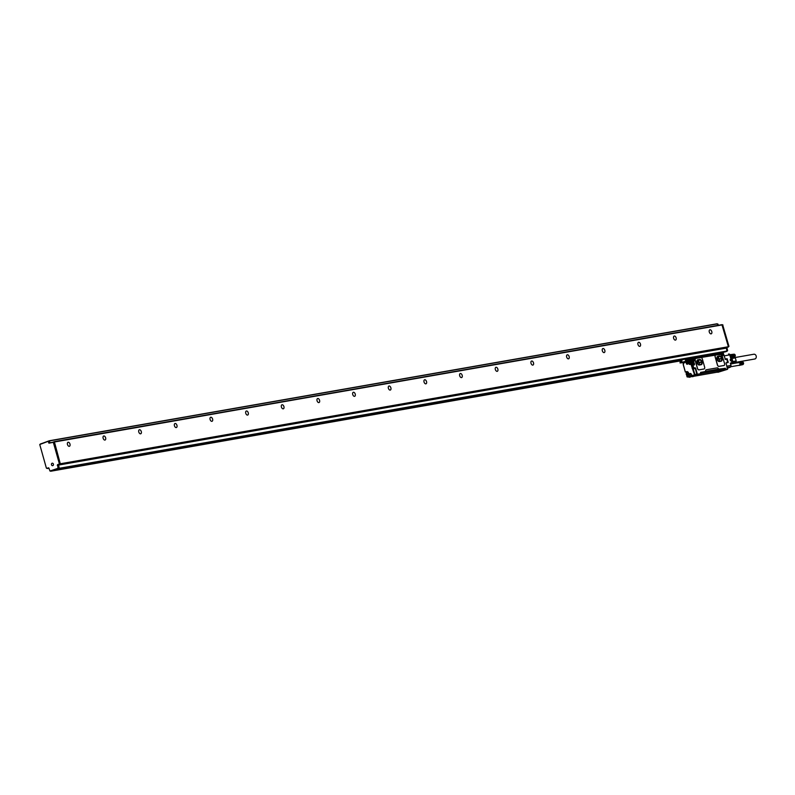 <?xml version="1.0" encoding="UTF-8"?>
<svg xmlns="http://www.w3.org/2000/svg" width="795" height="795" viewBox="0 0 795 795"><rect width="100%" height="100%" fill="white"/><g stroke="black" fill="none" stroke-linecap="round" stroke-linejoin="round"><path stroke-width="1.19" d="M47.402 468.533L48.962 468.265L47.104 468.245M47.432 468.523L48.883 468.036M50.403 470.948L681.126 360.781L50.701 471.236M50.731 471.236L681.136 360.592M58.75 468.175L51.884 470.839M681.057 360.264L49.956 471.028L48.942 468.185L46.378 468.106L39.75 444.514L48.167 441.324L48.912 443.173L49.797 443.024L49.34 441.384L48.197 441.324M48.644 467.798L47.521 468.166M40.316 443.998L42.115 443.391M723.808 352.115L720.677 353.179M726.978 350.754L727.624 350.645L727.057 351.151M724.692 351.956L721.363 353.099M57.856 468.334L49.956 471.028M42.373 443.302L49.29 440.768L717.11 323.764L717.706 325.334M717.12 323.764L49.29 440.768L49.986 442.765L720.538 324.916M717.786 324.002L718.352 325.225M722.665 324.767L728.955 346.362L728.389 346.868M727.624 350.645L726.918 347.544M54.149 441.672L721.93 324.668L728.379 346.729L726.382 347.723L58.542 464.737L728.23 347.097M726.898 351.38L57.876 468.792L726.898 351.38L726.382 347.723M57.588 468.573L725.686 351.788M720.638 353.04L722.844 352.284M681.007 360.115L52.957 470.153M58.005 467.967L57.568 464.598L60.082 463.892L57.568 464.598M48.912 443.173L54.219 442.149L60.231 463.525L59.188 464.051M59.337 463.684L53.325 442.308L54.219 442.149M53.941 441.931L53.325 442.308M52.609 463.227A1.252 1.004 80.1 0 1 52.291 465.651A1.252 1.004 80.1 0 1 52.609 463.227M58.9 467.808L58.462 464.449M727.047 351.012L59.059 468.394M59.208 468.017L58.542 464.737M53.186 442.06L54.398 441.891L60.39 464.111M69.97 444.057A2.127 1.252 -108.8 0 1 69.413 446.283A2.127 1.252 -108.8 0 1 67.476 444.494A2.127 1.252 -108.8 0 1 68.042 442.268A2.127 1.252 -108.8 0 1 69.97 444.057M105.626 437.807A2.127 1.252 -108.8 0 1 105.069 440.033A2.127 1.252 -108.8 0 1 103.131 438.244A2.127 1.252 -108.8 0 1 103.698 436.018A2.127 1.252 -108.8 0 1 105.626 437.807M141.291 431.566A2.127 1.252 -108.8 0 1 140.725 433.792A2.127 1.252 -108.8 0 1 138.787 432.003A2.127 1.252 -108.8 0 1 139.354 429.767A2.127 1.252 -108.8 0 1 141.291 431.566M176.947 425.315A2.127 1.252 -108.8 0 1 176.381 427.541A2.127 1.252 -108.8 0 1 174.443 425.752A2.127 1.252 -108.8 0 1 175.009 423.526A2.127 1.252 -108.8 0 1 176.947 425.315M212.603 419.064A2.127 1.252 -108.8 0 1 212.036 421.29A2.127 1.252 -108.8 0 1 210.099 419.502A2.127 1.252 -108.8 0 1 210.665 417.276A2.127 1.252 -108.8 0 1 212.603 419.064M248.259 412.824A2.127 1.252 -108.8 0 1 247.692 415.05A2.127 1.252 -108.8 0 1 245.754 413.261A2.127 1.252 -108.8 0 1 246.321 411.025A2.127 1.252 -108.8 0 1 248.259 412.824M283.914 406.573A2.127 1.252 -108.8 0 1 283.348 408.799A2.127 1.252 -108.8 0 1 281.41 407.01A2.127 1.252 -108.8 0 1 281.977 404.784A2.127 1.252 -108.8 0 1 283.914 406.573M319.57 400.322A2.127 1.252 -108.8 0 1 319.004 402.558A2.127 1.252 -108.8 0 1 317.066 400.76A2.127 1.252 -108.8 0 1 317.632 398.534A2.127 1.252 -108.8 0 1 319.57 400.322M355.226 394.082A2.127 1.252 -108.8 0 1 354.659 396.308A2.127 1.252 -108.8 0 1 352.732 394.519A2.127 1.252 -108.8 0 1 353.288 392.283A2.127 1.252 -108.8 0 1 355.226 394.082M390.882 387.831A2.127 1.252 -108.8 0 1 390.315 390.057A2.127 1.252 -108.8 0 1 388.387 388.268A2.127 1.252 -108.8 0 1 388.944 386.042A2.127 1.252 -108.8 0 1 390.882 387.831M426.537 381.58A2.127 1.252 -108.8 0 1 425.971 383.816A2.127 1.252 -108.8 0 1 424.043 382.017A2.127 1.252 -108.8 0 1 424.6 379.791A2.127 1.252 -108.8 0 1 426.537 381.58M462.193 375.339A2.127 1.252 -108.8 0 1 461.627 377.565A2.127 1.252 -108.8 0 1 459.699 375.777A2.127 1.252 -108.8 0 1 460.255 373.541A2.127 1.252 -108.8 0 1 462.193 375.339M497.849 369.089A2.127 1.252 -108.8 0 1 497.282 371.315A2.127 1.252 -108.8 0 1 495.355 369.526A2.127 1.252 -108.8 0 1 495.911 367.3A2.127 1.252 -108.8 0 1 497.849 369.089M533.505 362.838A2.127 1.252 -108.8 0 1 532.938 365.074A2.127 1.252 -108.8 0 1 531.01 363.275A2.127 1.252 -108.8 0 1 531.567 361.049A2.127 1.252 -108.8 0 1 533.505 362.838M569.16 356.597A2.127 1.252 -108.8 0 1 568.594 358.823A2.127 1.252 -108.8 0 1 566.666 357.034A2.127 1.252 -108.8 0 1 567.223 354.809A2.127 1.252 -108.8 0 1 569.16 356.597M604.816 350.347A2.127 1.252 -108.8 0 1 604.25 352.573A2.127 1.252 -108.8 0 1 602.322 350.784A2.127 1.252 -108.8 0 1 602.878 348.558A2.127 1.252 -108.8 0 1 604.816 350.347M640.472 344.096A2.127 1.252 -108.8 0 1 639.905 346.332A2.127 1.252 -108.8 0 1 637.978 344.533A2.127 1.252 -108.8 0 1 638.534 342.307A2.127 1.252 -108.8 0 1 640.472 344.096M676.128 337.855A2.127 1.252 -108.8 0 1 675.561 340.081A2.127 1.252 -108.8 0 1 673.633 338.292A2.127 1.252 -108.8 0 1 674.19 336.066A2.127 1.252 -108.8 0 1 676.128 337.855M711.783 331.604A2.127 1.252 -108.8 0 1 711.217 333.83A2.127 1.252 -108.8 0 1 709.289 332.042A2.127 1.252 -108.8 0 1 709.846 329.816A2.127 1.252 -108.8 0 1 711.783 331.604M719.932 352.791L720.22 353.288M685.519 358.823L687.188 359.35L721.313 353.099L686.94 359.121M721.592 353.318L721.771 353.934L722.377 353.407M685.797 359.877L685.24 360.006L684.952 358.962L685.409 359.32A0.914 0.725 -99.9 0 0 686.343 359.956L687.884 359.459L688.202 360.493L692.733 359.956M685.598 359.688L687.446 359.608M681.156 361.755L681.683 361.576M680.977 359.618A0.914 0.725 80.1 0 1 681.265 360.095L681.424 360.672A0.914 0.725 80.1 0 1 680.977 361.785M725.756 369.625L717.885 372.308L727.534 369.307L725.756 369.625L725.06 368.244L725.159 369.506L717.259 372.169L694.095 376.224M725.149 369.486L727.673 368.979M724.056 365.462A1.819 1.073 -108.8 0 1 724.006 365.481A1.819 1.073 -108.8 0 1 723.917 365.511L718.919 366.386A1.819 1.073 -108.8 0 1 717.358 364.826L715.132 356.905A1.819 1.073 -108.8 0 1 715.619 354.987A1.819 1.073 -108.8 0 1 715.659 354.977M695.705 368.314L695.039 368.165L695.705 368.314L697.374 374.256L700.763 373.66L700.554 372.537L724.603 368.363M717.269 367.837A1.52 0.894 -108.8 0 1 718.571 369.128L718.432 369.178A1.52 0.894 71.2 0 0 717.13 367.876L706.218 369.764A1.52 0.894 -108.8 0 0 706.139 369.794A1.52 0.894 -108.8 0 0 705.731 371.384L700.812 372.487M718.571 369.128L724.056 368.463M704.092 368.959A1.819 1.073 -108.8 0 1 704.042 368.979A1.819 1.073 -108.8 0 0 704.131 368.95A1.819 1.073 -108.8 0 0 704.618 367.042L702.392 359.121A1.819 1.073 -108.8 0 0 700.832 357.561L695.834 358.436A1.819 1.073 -108.8 0 0 695.744 358.456A1.819 1.073 -108.8 0 0 695.257 360.364L697.483 368.294A1.819 1.073 -108.8 0 0 699.044 369.854L703.943 369.009A1.819 1.073 -108.8 0 0 704.042 368.979L703.943 369.009M698.954 369.884A1.819 1.073 -108.8 0 1 697.394 368.323L695.168 360.403A1.819 1.073 -108.8 0 1 695.645 358.485A1.819 1.073 -108.8 0 1 695.695 358.475M721.989 355.136A1.212 0.716 -108.8 0 1 721.771 355.653M692.375 359.817A1.212 0.716 71.2 0 0 692.405 359.897L693.002 363.762L692.455 363.404L693.002 363.762L691.66 364.547L691.521 364.06L692.435 363.593M693.598 360.592A1.212 0.716 71.2 0 0 693.816 360.075M680.053 362.103L681.116 360.463L680.46 359.728M705.731 371.384L718.432 369.178M723.758 368.512L700.564 372.398M700.435 374.057L696.857 374.395L695.297 368.423L697.225 374.624L689.364 377.307L700.763 373.66L692.584 376.741M689.643 376.86L689.076 376.959M687.963 376.999L687.059 376.89L686.81 375.26A1.391 1.123 -99.9 0 0 687.665 375.588L687.993 375.528M726.958 366.137L730.973 365.432L730.317 363.106L731.976 362.808L729.75 354.888L724.076 355.882M730.386 360.821L730.178 359.449L730.386 360.821M731.062 355.713L731.042 355.663A1.212 1.073 -54.3 0 0 730.645 355.017L729.532 354.222A1.212 1.212 0 0 0 728.618 354.014L728.498 354.043A1.212 0.974 80.1 0 1 729.75 354.888L728.747 354.063L729.929 354.868L732.155 362.788L730.406 363.434M706.218 369.764L706.079 369.814A1.52 0.894 71.2 0 0 706.069 369.814L717.13 367.876M724.006 365.471L719.018 366.346A1.819 1.073 -108.8 0 1 717.458 364.796L715.222 356.866A1.819 1.073 -108.8 0 1 715.709 354.958A1.819 1.073 -108.8 0 1 715.808 354.938L721.025 354.51A1.64 0.974 71.2 0 0 722.158 355.902L724.583 363.544A1.819 1.073 -108.8 0 1 724.106 365.452A1.819 1.073 -108.8 0 1 724.006 365.471L723.917 365.511M699.044 369.854L704.131 368.95M730.347 366.922L730.188 367.25A1.212 0.716 71.2 0 0 730.247 367.24L727.524 368.165L730.367 366.912A1.212 0.974 80.1 0 0 730.973 365.432M700.604 372.567L700.932 373.739L725.03 369.516M693.568 360.632A1.332 0.795 -108.8 0 0 693.936 360.652A1.332 0.795 -108.8 0 0 694.293 359.251L694.701 359.141A1.64 0.974 -108.8 0 1 694.582 360.612A1.64 0.974 -108.8 0 1 693.568 360.711L694.035 364.1L693.528 364.756M721.125 361.218A2.733 1.62 71.2 0 0 721.274 361.178A2.733 1.62 71.2 0 0 721.959 358.187A2.733 1.62 71.2 0 0 719.654 355.971L717.865 356.289A2.733 1.62 71.2 0 0 717.726 356.319A2.733 1.62 71.2 0 0 717.04 359.31A2.733 1.62 71.2 0 0 719.346 361.526L721.125 361.218M701.16 364.716A2.733 1.62 71.2 0 0 701.299 364.676A2.733 1.62 71.2 0 0 701.985 361.685A2.733 1.62 71.2 0 0 699.68 359.469L697.901 359.787A2.733 1.62 71.2 0 0 697.752 359.817A2.733 1.62 71.2 0 0 697.066 362.808A2.733 1.62 71.2 0 0 699.371 365.024L701.16 364.716M691.958 359.966L692.664 359.718A0.894 0.527 71.2 0 0 692.773 359.976M699.282 374.564L701.17 374.157L699.282 374.564M718.392 371.215L720.28 370.808L718.392 371.215M690.775 363.484A1.361 1.093 -99.9 0 0 691.938 361.556L691.73 360.016L692.902 360.075L693.111 360.831M731.827 363.186L732.841 363.126L732.324 363.693M730.645 355.017L730.645 355.017A1.212 1.212 0 0 1 731.112 355.673L733.099 362.759L731.966 363.166M694.035 375.677L689.951 376.75L696.857 374.395M721.194 361.198A2.733 1.62 71.2 0 0 721.8 358.177A2.733 1.62 71.2 0 0 719.515 356.021L719.654 355.971M719.515 356.021L717.726 356.329A2.733 1.62 71.2 0 0 717.656 356.349M701.23 364.696A2.733 1.62 71.2 0 0 701.826 361.675A2.733 1.62 71.2 0 0 699.54 359.519L699.68 359.469M699.54 359.519L697.762 359.827A2.733 1.62 71.2 0 0 697.682 359.847M690.239 376.75L688.271 377.098L687.764 375.647A1.819 1.461 -99.9 0 0 688.659 373.421L687.745 375.647M687.079 371.881L686.463 371.682A2.127 1.699 -99.9 0 1 688.659 373.173L688.599 373.223A1.819 1.461 -99.9 0 0 686.721 371.951L687.248 371.901M684.157 362.421A1.819 1.461 -99.9 0 0 683.293 364.597L685.33 372.08L686.463 371.891M731.877 358.724L732.602 361.308M730.446 363.573L732.702 363.275M717.16 356.776L717.001 359.052L718.402 361.288M717.269 356.657L720.101 356.16L717.14 357.044M718.65 361.427L721.562 360.761L721.631 358.247L720.101 356.16M698.586 364.875L701.597 364.199L701.657 361.745L700.176 359.718L697.185 360.393L697.116 362.848L698.437 364.796M693.508 359.678L693.111 358.803L693.379 359.728M721.681 354.749L721.284 353.864L721.542 354.789M700.147 374.346L698.02 375.051L700.147 374.346M719.266 370.997L717.13 371.702L719.266 370.997M689.464 373.998A1.361 1.093 -99.9 0 0 691.312 375.637A1.361 1.093 -99.9 0 0 689.464 373.998M687.904 362.828A1.063 0.855 -99.9 0 0 686.284 363.385L686.323 363.534A1.063 0.855 -99.9 0 0 687.943 362.977L687.884 362.848A0.944 0.755 -99.9 0 0 686.453 363.345L686.492 363.484A0.944 0.755 -99.9 0 0 687.923 362.997L687.884 362.848M688.092 372.388A1.361 1.093 -99.9 0 0 687.516 372.587M687.943 375.051A1.361 1.093 -99.9 0 0 688.42 375.081L687.526 375.24A1.361 1.093 -99.9 0 0 687.049 372.547A1.361 1.093 -99.9 0 0 687.526 375.24M688.053 361.099L689.046 360.93L689.186 361.536M688.311 362.918L688.718 362.808A1.819 1.461 -99.9 0 0 690.418 364.13L691.65 363.722L690.507 364.408A2.127 1.699 -99.9 0 1 688.311 362.918L687.973 361.119L689.374 361.268M689.056 360.92L691.73 360.016L689.335 361.119M730.168 354.908L730.376 354.818A1.361 1.093 80.1 0 1 731.768 356.538M691.938 361.556A1.361 1.093 -99.9 0 0 690.348 361.029M717.925 356.905L719.535 359.28L721.711 358.535M719.395 361.298L719.535 359.28M700.176 359.718L697.165 360.602M698 360.453L699.57 362.778L701.746 362.033M699.431 364.736L699.57 362.778M719.038 371.136L718.283 371.325M689.613 374.057A1.242 0.994 -99.9 0 0 691.302 375.548A1.242 0.994 -99.9 0 0 689.613 374.057M732.98 362.331L736.051 361.795L735.156 363.196M732.752 361.526L736.18 360.93L735.325 357.889L731.897 358.495M736.051 361.795L736.18 360.93M731.37 356.607L734.779 357.263L731.708 357.8M734.779 357.263L735.325 357.889M731.758 355.305L735.057 354.729L731.609 355.464L730.456 354.799M735.077 354.858L731.609 355.464M731.668 355.594L731.986 356.518M689.384 363.275A1.361 1.093 -99.9 0 0 690.865 361.387A1.361 1.093 -99.9 0 0 689.384 363.275M717.07 358.108A1.52 0.894 -108.8 0 1 718.014 359.211A1.52 0.894 -108.8 0 1 717.994 360.691M697.106 361.606A1.52 0.894 -108.8 0 1 698.05 362.709A1.52 0.894 -108.8 0 1 698.03 364.199M687.894 373.064A1.212 0.974 -99.9 0 0 686.582 374.743A1.212 0.974 -99.9 0 0 687.894 373.064M733.974 354.182L730.496 354.64M734.083 354.182L730.625 354.62M734.202 354.182L730.754 354.62M734.312 354.212L730.883 354.64M734.431 354.242L731.003 354.669M734.54 354.292L731.132 354.719M734.65 354.361L731.251 354.779M734.749 354.431L731.37 354.858M734.838 354.52L731.48 354.958M734.928 354.63L731.579 355.057M735.007 354.739L731.678 355.176M735.127 354.858L731.827 355.445M735.136 354.977L731.887 355.584M731.718 355.723L735.186 355.007M731.758 355.862L735.226 355.246L731.937 355.733M731.778 356.001L735.256 355.395L731.976 355.892M731.798 356.14L735.276 355.534L731.996 356.051M731.798 356.279L735.276 355.673L732.006 356.2M735.246 355.951L732.662 356.538M735.216 356.081L733 356.617M735.166 356.21L733.288 356.697M735.117 356.329L733.537 356.766M735.047 356.438L733.755 356.836M734.968 356.548L733.934 356.895M734.888 356.637L734.073 356.945M734.799 356.707L734.183 356.985M689.414 363.176A1.212 0.974 -99.9 0 0 690.726 361.506A1.212 0.974 -99.9 0 0 689.414 363.176M686.801 373.411L687.774 373.72L687.128 374.574L686.801 373.411L687.387 373.282M689.643 361.854L690.607 362.162L689.971 363.017L689.643 361.854L690.219 361.715M686.701 374.087L687.198 373.342M689.543 362.52L690.03 361.785M753.849 354.262A2.425 1.948 80.1 0 1 754.962 358.972A2.425 1.948 80.1 0 1 754.674 358.992M738.247 362.818L738.545 362.629A1.361 1.093 80.1 0 1 739.28 365.243A1.361 1.093 80.1 0 1 738.933 365.273L739.082 365.412M740.056 364.199L743.534 363.583L740.036 364.339L739.946 362.947L738.764 362.57A1.361 1.093 80.1 0 1 738.764 362.57L742.242 361.964M742.759 364.637L739.211 365.412L740.036 364.339M743.563 363.713L740.264 364.289M743.514 363.722L740.234 364.438M743.484 363.862L740.185 364.587M743.434 363.981L740.135 364.716M743.385 364.1L740.066 364.845M743.315 364.219L739.986 364.965M743.245 364.319L739.897 365.074M743.156 364.408L739.797 365.163M743.067 364.488L739.698 365.243M742.967 364.547L739.579 365.312M742.868 364.597L739.459 365.362M742.808 362.063L739.4 362.49M742.918 362.132L739.519 362.56M743.017 362.212L739.638 362.639M743.116 362.301L739.747 362.729M743.206 362.401L739.847 362.838M743.285 362.51L739.946 362.947M743.534 363.583L743.325 362.5L740.026 363.077M742.699 362.013L739.28 362.441M743.573 363.553L740.274 364.13M742.351 361.954L738.893 362.401M742.47 361.964L739.022 362.401M742.59 361.983L739.151 362.411M743.414 362.759L739.936 363.365M743.464 362.778L740.165 363.355M743.464 362.888L739.986 363.494M743.514 362.927L740.215 363.504M743.504 363.027L740.026 363.633M743.544 363.086L740.244 363.663M743.524 363.166L740.056 363.772M743.573 363.245L740.274 363.822M743.544 363.305L740.066 363.911M743.583 363.404L740.284 363.981M743.544 363.444L740.066 364.06M687.913 376.929L687.168 376.83L687.804 375.628M46.696 468.315L47.581 468.156M49.986 471.018L50.88 470.859M717.418 324.34L718.074 324.221M48.445 441.543L49.34 441.384M49.459 440.897L717.299 323.893M722.297 325.095L722.953 324.986M728.309 346.471L728.955 346.362M58.393 465.105L726.888 348.021M54.398 441.891L722.238 324.887M728.379 346.729L60.539 463.733M57.27 465.343L58.164 465.184M723.341 353.507L725.388 359.439L723.41 353.507L722.417 353.397L722.456 354.312L723.41 353.507L722.446 353.397M685.956 360.115L687.943 359.439L685.936 360.115M681.852 361.168L681.703 359.777L681.613 361.884L680.232 362.073M681.613 361.884L680.083 362.918L692.823 359.37M687.109 376.86L686.771 375.637M720.628 353.219L720.479 352.702M727.634 362.103L726.014 362.997L727.534 369.307L726.014 362.997L727.634 362.103L726.819 359.221M725.388 359.439L726.878 359.191L727.544 362.441M722.864 354.202A1.64 0.974 -108.8 0 1 722.277 355.951M694.701 359.141L694.532 358.555L720.856 354.242M693.936 360.652L693.24 360.503L694.562 364.229L692.942 365.134L693.757 368.045L695.188 367.787M721.8 355.723A1.332 0.795 -108.8 0 0 722.108 355.713A1.332 0.795 -108.8 0 0 722.456 354.312L722.029 354.461M719.962 352.92L685.558 358.942M685.24 360.006L685.866 360.433M681.911 361.149L681.623 360.095L684.952 358.962M680.023 362.947L683.869 362.57L680.083 362.918L688.202 360.493L688.222 359.658L692.743 358.873L687.894 359.449M693.479 358.793A0.894 0.527 71.2 0 0 692.743 358.883L687.973 359.439M724.881 368.552L725.457 368.353M725.1 359.201L727.028 358.734L725 359.082M727.028 358.734L728.24 362.123L726.064 362.927M693.011 368.264L692.137 365.382L692.624 364.915L693.608 368.413L692.962 368.294L694.76 368.254L693.349 368.155L692.534 365.243L694.363 364.875M692.683 364.905L694.562 364.229M693.041 360.572L693.975 364.408M693.856 359.4L694.532 358.555L693.598 358.843M694.283 358.336L720.777 353.954M692.932 360.175A0.894 0.527 71.2 0 0 693.488 360.324M686.88 375.797A1.699 1.361 -99.9 0 0 687.526 375.916L687.615 375.886M727.395 359.092L726.64 358.972M726.69 358.992L728.081 362.162L726.054 362.828L728.111 362.57M726.888 359.251L728.24 362.123M727.326 367.449L730.367 366.912M694.701 368.264L693.31 368.84L695.267 368.492M693.856 364.696L691.918 364.816L694.035 364.1M692.683 358.883L692.723 359.678M692.783 359.658A0.894 0.527 71.2 0 0 693.737 360.175M721.651 353.864A0.894 0.527 71.2 0 0 720.876 354.083M687.675 375.876L687.953 376.86M687.824 376.611L690.209 376.76M683.303 364.627L685.389 372.06L686.463 371.682M727.306 362.54L727.822 362.51M729.929 354.868L731.042 355.663L732.841 363.126M693.021 368.622L694.909 368.284M696.867 374.177L694.9 374.515L692.992 368.363M696.718 374.544L694.492 374.624L691.312 365.312L692.197 365.114M692.614 364.925L692.137 365.382L692.962 368.294L694.731 368.264M693.767 360.046L692.962 358.823L693.767 360.046M721.94 355.107L721.135 353.884L721.94 355.107M684.097 362.729L688.301 361.328L684.097 362.729A1.52 1.212 -99.9 0 0 683.352 364.577M691.67 360.036L689.096 360.91M687.973 361.119L684.177 362.411L683.233 364.627L685.389 372.08M687.576 371.99L686.751 372.666M692.117 375.439L694.75 374.892L689.692 376.492L691.889 376.413M692.226 368.542L691.72 365.193L693.836 364.488M691.61 364.567L691.312 365.312M691.68 363.722L692.405 363.593M692.097 362.103L692.455 363.404L691.451 363.792M691.829 375.727L694.194 375.498M690.507 364.408L691.6 363.742M688.659 373.173L686.9 371.901M687.755 375.936A2.127 1.699 -99.9 0 0 688.718 373.372M689.096 362.739L688.301 361.328L689.086 361.188M732.056 359.032A3.945 3.16 80.1 0 1 732.593 360.94M690.517 363.653A1.64 1.312 -99.9 0 0 691.441 363.752M720.3 356.279L718.124 357.025M721.631 358.247L719.455 358.992M721.562 360.761L720.638 361.079M700.365 359.837L698.189 360.572M701.657 361.745L699.481 362.49M701.597 364.199L700.673 364.517M687.635 362.401A0.875 0.706 -99.9 0 0 687.576 363.136L686.284 363.385M687.804 362.649A0.696 0.557 -99.9 0 0 687.814 363.067L686.323 363.534M690.149 363.683A1.819 1.461 -99.9 0 0 690.845 364.001M690.974 373.789A1.173 0.934 -99.9 0 0 691.282 375.578M687.814 363.067L687.615 363.285A0.875 0.706 -99.9 0 0 687.884 363.732M691.143 373.968L691.143 373.968A0.984 0.795 -99.9 0 0 691.392 375.359M46.666 468.325L47.551 468.166M48.167 441.324L49.061 441.165M54.12 441.672L721.959 324.668M686.9 359.131L721.313 353.099M686.681 375.31L687.059 376.89L687.963 377.009M694.204 358.346L720.499 353.735L720.956 354.371M722.108 355.713L721.602 355.544M693.429 360.354L692.982 358.615L693.777 360.145L692.952 360.244M720.807 353.894L721.512 355.445M724.831 368.343L725.159 369.506M691.988 359.946L692.743 358.873M687.586 375.757L687.904 376.89M692.445 359.887L691.73 360.016M686.453 372.169L686.642 372.736M732.612 361.745L731.688 358.406M687.933 372.398L687.049 372.547M691.233 363.524L690.358 363.673M690.766 360.831L689.891 360.99M735.027 357.531L754.127 354.182M735.773 362.331L754.962 358.972M730.635 366.763L739.201 365.263M730.565 364.001L738.734 362.57"/></g></svg>
